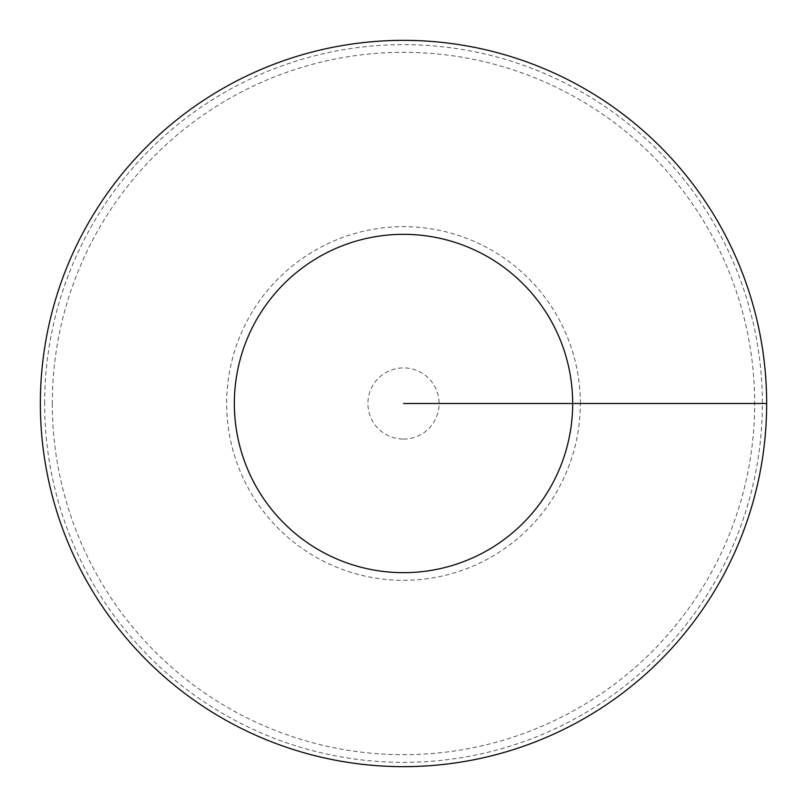 <?xml version="1.0" encoding="UTF-8"?>
<svg xmlns="http://www.w3.org/2000/svg" width="807" height="807" viewBox="0 0 807 807"><rect width="100%" height="100%" fill="white"/><g stroke="black" fill="none" stroke-linecap="round" stroke-linejoin="round"><path stroke-width="0.61" stroke-dasharray="4.04 3.03" d="M40.35 403.5A363.15 363.15 0 0 0 403.5 766.65A363.15 363.15 0 0 0 766.65 403.5A363.15 363.15 0 0 0 403.5 40.35A363.15 363.15 0 0 0 40.35 403.5M766.65 403.5L572.667 403.5A169.167 169.167 0 0 0 318.916 256.999A169.167 169.167 0 0 0 318.916 550.001A169.167 169.167 0 0 0 572.667 403.5L403.5 403.5M44.637 403.5A358.863 358.863 0 0 1 582.926 92.714A358.863 358.863 0 0 1 582.926 714.286A358.863 358.863 0 0 1 44.637 403.5M52.304 403.5A351.196 351.196 0 0 0 579.093 707.638A351.196 351.196 0 0 0 579.093 99.362A351.196 351.196 0 0 0 52.304 403.5M403.5 439.099A35.599 35.599 0 0 0 439.099 403.5A35.599 35.599 0 0 0 403.5 367.901A35.599 35.599 0 0 0 367.901 403.5A35.599 35.599 0 0 0 403.5 439.099M580.334 403.5A176.834 176.834 0 0 0 403.5 226.666A176.834 176.834 0 0 0 226.666 403.5A176.834 176.834 0 0 0 403.5 580.334A176.834 176.834 0 0 0 580.334 403.5"/><path stroke-width="1.21" d="M766.65 403.5A363.15 363.15 0 0 0 221.925 89.002A363.15 363.15 0 0 0 221.925 717.998A363.15 363.15 0 0 0 766.65 403.5L572.667 403.5A169.167 169.167 0 0 0 318.916 256.999A169.167 169.167 0 0 0 318.916 550.001A169.167 169.167 0 0 0 572.667 403.5L403.5 403.5"/></g></svg>
